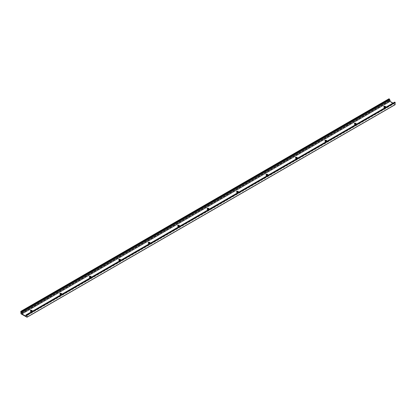 <?xml version="1.0" encoding="UTF-8"?>
<svg xmlns="http://www.w3.org/2000/svg" width="416" height="416" viewBox="0 0 416 416"><rect width="100%" height="100%" fill="white"/><g stroke="black" fill="none" stroke-linecap="round" stroke-linejoin="round"><path stroke-width="0.31" stroke-dasharray="2.08 1.56" d="M120.51 260.031A0.936 0.541 180 0 1 120.583 260.244A0.936 0.541 180 0 1 119.912 260.764A0.936 0.541 180 0 1 118.711 260.244A0.936 0.541 180 0 1 118.784 260.031M394.061 102.45L394.061 103.688L25.917 316.233M394.061 103.688L392.99 103.069M20.8 311.49L388.939 98.946L389.126 101.265L395.018 104.666L26.874 317.21M385.57 107A0.936 0.541 180 0 1 385.648 107.214A0.936 0.541 180 0 1 384.972 107.734A0.936 0.541 180 0 1 383.77 107.214A0.936 0.541 180 0 1 383.848 107M356.117 124.004A0.936 0.541 180 0 1 356.195 124.218A0.936 0.541 180 0 1 355.519 124.738A0.936 0.541 180 0 1 354.318 124.218A0.936 0.541 180 0 1 354.396 124.004M326.669 141.008A0.936 0.541 180 0 1 326.742 141.222A0.936 0.541 180 0 1 326.071 141.742A0.936 0.541 180 0 1 324.87 141.222A0.936 0.541 180 0 1 324.943 141.008M297.216 158.012A0.936 0.541 180 0 1 297.289 158.226A0.936 0.541 180 0 1 296.618 158.746A0.936 0.541 180 0 1 295.417 158.226A0.936 0.541 180 0 1 295.49 158.012M267.764 175.016A0.936 0.541 180 0 1 267.842 175.23A0.936 0.541 180 0 1 267.166 175.75A0.936 0.541 180 0 1 265.964 175.23A0.936 0.541 180 0 1 266.042 175.016M238.311 192.02A0.936 0.541 180 0 1 238.389 192.234A0.936 0.541 180 0 1 237.713 192.748A0.936 0.541 180 0 1 236.512 192.234A0.936 0.541 180 0 1 236.59 192.02M208.863 209.024A0.936 0.541 180 0 1 208.936 209.238A0.936 0.541 180 0 1 208.265 209.752A0.936 0.541 180 0 1 207.064 209.238A0.936 0.541 180 0 1 207.137 209.024M179.41 226.028A0.936 0.541 180 0 1 179.488 226.236A0.936 0.541 180 0 1 178.812 226.756A0.936 0.541 180 0 1 177.611 226.236A0.936 0.541 180 0 1 177.689 226.028M149.958 243.032A0.936 0.541 180 0 1 150.036 243.24A0.936 0.541 180 0 1 149.36 243.76A0.936 0.541 180 0 1 148.158 243.24A0.936 0.541 180 0 1 148.236 243.032M91.057 277.035A0.936 0.541 180 0 1 91.13 277.248A0.936 0.541 180 0 1 90.459 277.768A0.936 0.541 180 0 1 89.258 277.248A0.936 0.541 180 0 1 89.331 277.035M61.604 294.039A0.936 0.541 180 0 1 61.682 294.252A0.936 0.541 180 0 1 61.006 294.772A0.936 0.541 180 0 1 59.805 294.252A0.936 0.541 180 0 1 59.883 294.039M32.152 311.043A0.936 0.541 180 0 1 32.23 311.256A0.936 0.541 180 0 1 31.554 311.776A0.936 0.541 180 0 1 30.352 311.256A0.936 0.541 180 0 1 30.43 311.043M394.758 102.097L394.794 102.877L394.098 102.476M389.345 99.221L21.206 311.766M394.794 102.877L26.655 315.422M394.794 102.367L26.655 314.912M394.576 102.242L26.437 314.787M394.576 102.201L26.437 314.746M389.126 101.265L20.982 313.81M388.939 100.942L20.8 313.487M120.583 259.823L120.583 260.244M118.711 259.823L118.711 260.244M61.682 293.826L61.682 294.252M59.805 293.826L59.805 294.252M326.742 140.795L326.742 141.222M324.87 140.795L324.87 141.222M208.936 208.811L208.936 209.238M207.064 208.811L207.064 209.238M179.488 225.815L179.488 226.236M177.611 225.815L177.611 226.236M297.289 157.799L297.289 158.226M295.417 157.799L295.417 158.226M356.195 123.791L356.195 124.218M354.318 123.791L354.318 124.218M32.23 310.83L32.23 311.256M30.352 310.83L30.352 311.256M267.842 174.803L267.842 175.23M265.964 174.803L265.964 175.23M150.036 242.819L150.036 243.24M148.158 242.819L148.158 243.24M91.13 276.822L91.13 277.248M89.258 276.822L89.258 277.248M238.389 191.807L238.389 192.234M236.512 191.807L236.512 192.234M385.648 106.787L385.648 107.214M383.77 106.787L383.77 107.214"/><path stroke-width="0.62" d="M119.382 259.303A0.936 0.541 180 0 1 120.583 259.823A0.936 0.541 180 0 1 119.912 260.338A0.936 0.541 180 0 1 118.711 259.823A0.936 0.541 180 0 1 119.382 259.303M118.784 260.031A0.936 0.541 180 0 1 119.382 259.724A0.936 0.541 180 0 1 120.51 260.031M392.99 103.069L390.083 101.39L21.939 313.934L25.917 316.233L25.917 314.995L26.655 315.422L26.619 314.642L27.061 315.104L27.004 317.221L20.982 313.81L20.8 311.49L21.242 311.532L21.206 312.276L21.939 312.702L21.939 313.934M384.972 107.307A0.936 0.541 0 0 0 385.648 106.787A0.936 0.541 0 0 0 384.446 106.267A0.936 0.541 0 0 0 383.77 106.787A0.936 0.541 0 0 0 384.972 107.307M354.994 123.271A0.936 0.541 0 0 0 354.318 123.791A0.936 0.541 0 0 0 355.519 124.311A0.936 0.541 0 0 0 356.195 123.791A0.936 0.541 0 0 0 354.994 123.271M325.541 140.275A0.936 0.541 0 0 0 324.87 140.795A0.936 0.541 0 0 0 326.071 141.315A0.936 0.541 0 0 0 326.742 140.795A0.936 0.541 0 0 0 325.541 140.275M296.088 157.279A0.936 0.541 0 0 0 295.417 157.799A0.936 0.541 0 0 0 296.618 158.319A0.936 0.541 0 0 0 297.289 157.799A0.936 0.541 0 0 0 296.088 157.279M266.64 174.283A0.936 0.541 0 0 0 265.964 174.803A0.936 0.541 0 0 0 267.166 175.323A0.936 0.541 0 0 0 267.842 174.803A0.936 0.541 0 0 0 266.64 174.283M237.188 191.287A0.936 0.541 0 0 0 236.512 191.807A0.936 0.541 0 0 0 237.713 192.327A0.936 0.541 0 0 0 238.389 191.807A0.936 0.541 0 0 0 237.188 191.287M207.735 208.291A0.936 0.541 0 0 0 207.064 208.811A0.936 0.541 0 0 0 208.265 209.331A0.936 0.541 0 0 0 208.936 208.811A0.936 0.541 0 0 0 207.735 208.291M178.287 225.295A0.936 0.541 0 0 0 177.611 225.815A0.936 0.541 0 0 0 178.812 226.335A0.936 0.541 0 0 0 179.488 225.815A0.936 0.541 0 0 0 178.287 225.295M148.834 242.299A0.936 0.541 0 0 0 148.158 242.819A0.936 0.541 0 0 0 149.36 243.334A0.936 0.541 0 0 0 150.036 242.819A0.936 0.541 0 0 0 148.834 242.299M89.929 276.307A0.936 0.541 0 0 0 89.258 276.822A0.936 0.541 0 0 0 90.459 277.342A0.936 0.541 0 0 0 91.13 276.822A0.936 0.541 0 0 0 89.929 276.307M60.481 293.311A0.936 0.541 0 0 0 59.805 293.826A0.936 0.541 0 0 0 61.006 294.346A0.936 0.541 0 0 0 61.682 293.826A0.936 0.541 0 0 0 60.481 293.311M31.028 310.31A0.936 0.541 0 0 0 30.352 310.83A0.936 0.541 0 0 0 31.554 311.35A0.936 0.541 0 0 0 32.23 310.83A0.936 0.541 0 0 0 31.028 310.31M383.848 107A0.936 0.541 180 0 1 384.446 106.694A0.936 0.541 180 0 1 385.57 107M354.396 124.004A0.936 0.541 180 0 1 354.994 123.698A0.936 0.541 180 0 1 356.117 124.004M324.943 141.008A0.936 0.541 180 0 1 325.541 140.702A0.936 0.541 180 0 1 326.669 141.008M295.49 158.012A0.936 0.541 180 0 1 296.088 157.706A0.936 0.541 180 0 1 297.216 158.012M266.042 175.016A0.936 0.541 180 0 1 266.64 174.71A0.936 0.541 180 0 1 267.764 175.016M236.59 192.02A0.936 0.541 180 0 1 237.188 191.714A0.936 0.541 180 0 1 238.311 192.02M207.137 209.024A0.936 0.541 180 0 1 207.735 208.718A0.936 0.541 180 0 1 208.863 209.024M177.689 226.028A0.936 0.541 180 0 1 178.287 225.722A0.936 0.541 180 0 1 179.41 226.028M148.236 243.032A0.936 0.541 180 0 1 148.834 242.726A0.936 0.541 180 0 1 149.958 243.032M89.331 277.035A0.936 0.541 180 0 1 89.929 276.728A0.936 0.541 180 0 1 91.057 277.035M59.883 294.039A0.936 0.541 180 0 1 60.481 293.732A0.936 0.541 180 0 1 61.604 294.039M30.43 311.043A0.936 0.541 180 0 1 31.028 310.736A0.936 0.541 180 0 1 32.152 311.043M21.424 311.891L389.563 99.346L388.939 98.946M389.345 99.471L390.083 100.157L390.083 101.39M394.098 102.476L25.917 314.995M395.018 104.666L395.2 102.56L394.758 102.097L26.619 314.642M389.563 99.304L21.424 311.849M389.345 99.731L21.206 312.276M390.083 100.157L21.939 312.702M389.381 98.987L21.242 311.532M395.2 102.56L27.061 315.104M395.2 104.556L27.061 317.101M389.017 98.779L20.878 311.324M395.148 104.676L27.004 317.221"/></g></svg>
